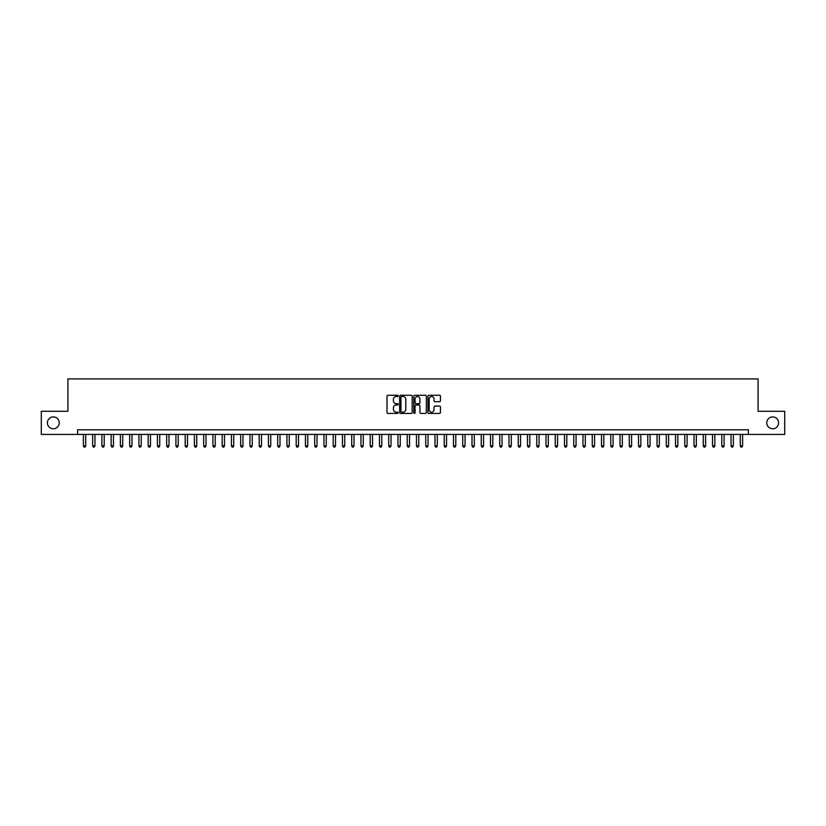 <?xml version="1.0" encoding="UTF-8"?>
<svg xmlns="http://www.w3.org/2000/svg" width="826" height="826" viewBox="0 0 826 826"><rect width="100%" height="100%" fill="white"/><g stroke="black" fill="none" stroke-linecap="round" stroke-linejoin="round"><path stroke-width="1.24" d="M398.194 395.902A0.64 0.64 0 0 0 397.564 395.272L387.91 395.272A0.909 0.909 0 0 0 387.002 396.181L387.002 412.525A0.909 0.909 0 0 0 387.91 413.434L397.564 413.434A0.64 0.64 0 0 0 398.194 412.793A0.64 0.64 0 0 0 397.564 412.164L396.315 412.164A2.901 2.901 0 0 1 393.403 409.252L393.403 407.889A2.901 2.901 0 0 1 396.315 404.988L397.564 404.988A0.64 0.64 0 0 0 398.194 404.348A0.64 0.64 0 0 0 397.564 403.718L396.315 403.718A2.901 2.901 0 0 1 393.403 400.806L393.403 399.443A2.901 2.901 0 0 1 396.315 396.542L397.564 396.542A0.64 0.64 0 0 0 398.194 395.902M766.755 422.85A5.916 5.916 0 0 0 772.671 428.777A5.916 5.916 0 0 0 778.598 422.85A5.916 5.916 0 0 0 772.671 416.934A5.916 5.916 0 0 0 766.755 422.85M47.402 422.85A5.916 5.916 0 0 0 53.329 428.777A5.916 5.916 0 0 0 59.245 422.85A5.916 5.916 0 0 0 53.329 416.934A5.916 5.916 0 0 0 47.402 422.85M439.546 401.673A0.909 0.909 0 0 0 440.444 400.765L440.444 396.181A0.909 0.909 0 0 0 439.546 395.272L428.828 395.272A0.909 0.909 0 0 0 427.92 396.181L427.92 412.525A0.909 0.909 0 0 0 428.828 413.434L439.546 413.434A0.909 0.909 0 0 0 440.444 412.525L440.444 406.981A0.909 0.909 0 0 0 439.546 406.072L434.951 406.072A0.909 0.909 0 0 0 434.042 406.981L434.042 409.727A2.426 2.426 0 0 1 431.616 412.164A2.426 2.426 0 0 1 429.19 409.727L429.19 398.968A2.426 2.426 0 0 1 431.616 396.542A2.426 2.426 0 0 1 434.042 398.968L434.042 400.765A0.909 0.909 0 0 0 434.951 401.673L439.546 401.673M77.613 434.414L41.3 434.414L41.3 411.286L67.897 411.286L67.897 378.907L758.103 378.907L758.103 411.286L784.7 411.286L784.7 434.414L748.387 434.414L748.387 429.788L77.613 429.788L77.613 434.414L748.387 434.414M412.205 396.181A0.909 0.909 0 0 0 411.296 395.272L400.579 395.272A0.909 0.909 0 0 0 399.67 396.181L399.67 412.525A0.909 0.909 0 0 0 400.579 413.434L411.296 413.434A0.909 0.909 0 0 0 412.205 412.525L412.205 396.181M414.704 395.272L425.421 395.272A0.909 0.909 0 0 1 426.33 396.181L426.33 412.525A0.909 0.909 0 0 1 425.421 413.434L420.837 413.434A0.909 0.909 0 0 1 419.928 412.525L419.928 405.896A0.909 0.909 0 0 0 419.019 404.988L415.974 404.988A0.909 0.909 0 0 0 415.065 405.896L415.065 412.793A0.64 0.64 0 0 1 414.435 413.434A0.64 0.64 0 0 1 413.795 412.793L413.795 396.181A0.909 0.909 0 0 1 414.704 395.272M401.581 396.542A0.64 0.64 0 0 0 400.94 397.172L400.94 411.524A0.64 0.64 0 0 0 401.581 412.164L402.892 412.164A2.901 2.901 0 0 0 405.803 409.252L405.803 399.443A2.901 2.901 0 0 0 402.892 396.542L401.581 396.542M419.928 399.01A2.426 2.426 0 0 0 417.491 396.583A2.426 2.426 0 0 0 415.065 399.01L415.065 402.809A0.909 0.909 0 0 0 415.974 403.718L419.019 403.718A0.909 0.909 0 0 0 419.928 402.809L419.928 399.01M83.395 434.414L83.395 445.895L85.708 445.895L85.708 434.414M85.708 445.895L85.016 447.093L84.087 447.093L83.395 445.895M92.646 434.414L92.646 445.895L94.959 445.895L94.959 434.414M94.959 445.895L94.267 447.093L93.338 447.093L92.646 445.895M101.897 434.414L101.897 445.895L104.21 445.895L104.21 434.414M104.21 445.895L103.518 447.093L102.6 447.093L101.897 445.895M111.149 434.414L111.149 445.895L113.461 445.895L113.461 434.414M113.461 445.895L112.77 447.093L111.851 447.093L111.149 445.895M120.4 434.414L120.4 445.895L122.723 445.895L122.723 434.414M122.723 445.895L122.021 447.093L121.102 447.093L120.4 445.895M129.661 434.414L129.661 445.895L131.974 445.895L131.974 434.414M131.974 445.895L131.272 447.093L130.353 447.093L129.661 445.895M138.913 434.414L138.913 445.895L141.225 445.895L141.225 434.414M141.225 445.895L140.523 447.093L139.604 447.093L138.913 445.895M148.164 434.414L148.164 445.895L150.477 445.895L150.477 434.414M150.477 445.895L149.785 447.093L148.856 447.093L148.164 445.895M157.415 434.414L157.415 445.895L159.728 445.895L159.728 434.414M159.728 445.895L159.036 447.093L158.107 447.093L157.415 445.895M166.666 434.414L166.666 445.895L168.979 445.895L168.979 434.414M168.979 445.895L168.287 447.093L167.358 447.093L166.666 445.895M175.917 434.414L175.917 445.895L178.23 445.895L178.23 434.414M178.23 445.895L177.538 447.093L176.609 447.093L175.917 445.895M185.169 434.414L185.169 445.895L187.481 445.895L187.481 434.414M187.481 445.895L186.79 447.093L185.86 447.093L185.169 445.895M194.42 434.414L194.42 445.895L196.733 445.895L196.733 434.414M196.733 445.895L196.041 447.093L195.112 447.093L194.42 445.895M203.671 434.414L203.671 445.895L205.984 445.895L205.984 434.414M205.984 445.895L205.292 447.093L204.363 447.093L203.671 445.895M212.922 434.414L212.922 445.895L215.235 445.895L215.235 434.414M215.235 445.895L214.543 447.093L213.614 447.093L212.922 445.895M222.173 434.414L222.173 445.895L224.486 445.895L224.486 434.414M224.486 445.895L223.794 447.093L222.875 447.093L222.173 445.895M231.425 434.414L231.425 445.895L233.737 445.895L233.737 434.414M233.737 445.895L233.046 447.093L232.127 447.093L231.425 445.895M240.686 434.414L240.686 445.895L242.999 445.895L242.999 434.414M242.999 445.895L242.297 447.093L241.378 447.093L240.686 445.895M249.937 434.414L249.937 445.895L252.25 445.895L252.25 434.414M252.25 445.895L251.548 447.093L250.629 447.093L249.937 445.895M259.188 434.414L259.188 445.895L261.501 445.895L261.501 434.414M261.501 445.895L260.799 447.093L259.88 447.093L259.188 445.895M268.44 434.414L268.44 445.895L270.752 445.895L270.752 434.414M270.752 445.895L270.061 447.093L269.131 447.093L268.44 445.895M277.691 434.414L277.691 445.895L280.004 445.895L280.004 434.414M280.004 445.895L279.312 447.093L278.383 447.093L277.691 445.895M286.942 434.414L286.942 445.895L289.255 445.895L289.255 434.414M289.255 445.895L288.563 447.093L287.634 447.093L286.942 445.895M296.193 434.414L296.193 445.895L298.506 445.895L298.506 434.414M298.506 445.895L297.814 447.093L296.885 447.093L296.193 445.895M305.444 434.414L305.444 445.895L307.757 445.895L307.757 434.414M307.757 445.895L307.065 447.093L306.136 447.093L305.444 445.895M314.696 434.414L314.696 445.895L317.008 445.895L317.008 434.414M317.008 445.895L316.317 447.093L315.387 447.093L314.696 445.895M323.947 434.414L323.947 445.895L326.26 445.895L326.26 434.414M326.26 445.895L325.568 447.093L324.639 447.093L323.947 445.895M333.198 434.414L333.198 445.895L335.511 445.895L335.511 434.414M335.511 445.895L334.819 447.093L333.9 447.093L333.198 445.895M342.449 434.414L342.449 445.895L344.762 445.895L344.762 434.414M344.762 445.895L344.07 447.093L343.151 447.093L342.449 445.895M351.7 434.414L351.7 445.895L354.013 445.895L354.013 434.414M354.013 445.895L353.321 447.093L352.403 447.093L351.7 445.895M360.962 434.414L360.962 445.895L363.275 445.895L363.275 434.414M363.275 445.895L362.573 447.093L361.654 447.093L360.962 445.895M370.213 434.414L370.213 445.895L372.526 445.895L372.526 434.414M372.526 445.895L371.824 447.093L370.905 447.093L370.213 445.895M379.464 434.414L379.464 445.895L381.777 445.895L381.777 434.414M381.777 445.895L381.085 447.093L380.156 447.093L379.464 445.895M388.716 434.414L388.716 445.895L391.028 445.895L391.028 434.414M391.028 445.895L390.337 447.093L389.407 447.093L388.716 445.895M397.967 434.414L397.967 445.895L400.28 445.895L400.28 434.414M400.28 445.895L399.588 447.093L398.659 447.093L397.967 445.895M407.218 434.414L407.218 445.895L409.531 445.895L409.531 434.414M409.531 445.895L408.839 447.093L407.91 447.093L407.218 445.895M416.469 434.414L416.469 445.895L418.782 445.895L418.782 434.414M418.782 445.895L418.09 447.093L417.161 447.093L416.469 445.895M425.72 434.414L425.72 445.895L428.033 445.895L428.033 434.414M428.033 445.895L427.341 447.093L426.412 447.093L425.72 445.895M434.972 434.414L434.972 445.895L437.284 445.895L437.284 434.414M437.284 445.895L436.593 447.093L435.663 447.093L434.972 445.895M444.223 434.414L444.223 445.895L446.536 445.895L446.536 434.414M446.536 445.895L445.844 447.093L444.915 447.093L444.223 445.895M453.474 434.414L453.474 445.895L455.787 445.895L455.787 434.414M455.787 445.895L455.095 447.093L454.176 447.093L453.474 445.895M462.725 434.414L462.725 445.895L465.038 445.895L465.038 434.414M465.038 445.895L464.346 447.093L463.427 447.093L462.725 445.895M471.987 434.414L471.987 445.895L474.3 445.895L474.3 434.414M474.3 445.895L473.597 447.093L472.678 447.093L471.987 445.895M481.238 434.414L481.238 445.895L483.551 445.895L483.551 434.414M483.551 445.895L482.849 447.093L481.93 447.093L481.238 445.895M490.489 434.414L490.489 445.895L492.802 445.895L492.802 434.414M492.802 445.895L492.1 447.093L491.181 447.093L490.489 445.895M499.74 434.414L499.74 445.895L502.053 445.895L502.053 434.414M502.053 445.895L501.361 447.093L500.432 447.093L499.74 445.895M508.992 434.414L508.992 445.895L511.304 445.895L511.304 434.414M511.304 445.895L510.613 447.093L509.683 447.093L508.992 445.895M518.243 434.414L518.243 445.895L520.556 445.895L520.556 434.414M520.556 445.895L519.864 447.093L518.934 447.093L518.243 445.895M527.494 434.414L527.494 445.895L529.807 445.895L529.807 434.414M529.807 445.895L529.115 447.093L528.186 447.093L527.494 445.895M536.745 434.414L536.745 445.895L539.058 445.895L539.058 434.414M539.058 445.895L538.366 447.093L537.437 447.093L536.745 445.895M545.996 434.414L545.996 445.895L548.309 445.895L548.309 434.414M548.309 445.895L547.617 447.093L546.688 447.093L545.996 445.895M555.248 434.414L555.248 445.895L557.56 445.895L557.56 434.414M557.56 445.895L556.869 447.093L555.939 447.093L555.248 445.895M564.499 434.414L564.499 445.895L566.812 445.895L566.812 434.414M566.812 445.895L566.12 447.093L565.201 447.093L564.499 445.895M573.75 434.414L573.75 445.895L576.063 445.895L576.063 434.414M576.063 445.895L575.371 447.093L574.452 447.093L573.75 445.895M583.001 434.414L583.001 445.895L585.314 445.895L585.314 434.414M585.314 445.895L584.622 447.093L583.703 447.093L583.001 445.895M592.263 434.414L592.263 445.895L594.575 445.895L594.575 434.414M594.575 445.895L593.873 447.093L592.954 447.093L592.263 445.895M601.514 434.414L601.514 445.895L603.827 445.895L603.827 434.414M603.827 445.895L603.125 447.093L602.206 447.093L601.514 445.895M610.765 434.414L610.765 445.895L613.078 445.895L613.078 434.414M613.078 445.895L612.386 447.093L611.457 447.093L610.765 445.895M620.016 434.414L620.016 445.895L622.329 445.895L622.329 434.414M622.329 445.895L621.637 447.093L620.708 447.093L620.016 445.895M629.267 434.414L629.267 445.895L631.58 445.895L631.58 434.414M631.58 445.895L630.888 447.093L629.959 447.093L629.267 445.895M638.519 434.414L638.519 445.895L640.831 445.895L640.831 434.414M640.831 445.895L640.14 447.093L639.21 447.093L638.519 445.895M647.77 434.414L647.77 445.895L650.083 445.895L650.083 434.414M650.083 445.895L649.391 447.093L648.462 447.093L647.77 445.895M657.021 434.414L657.021 445.895L659.334 445.895L659.334 434.414M659.334 445.895L658.642 447.093L657.713 447.093L657.021 445.895M666.272 434.414L666.272 445.895L668.585 445.895L668.585 434.414M668.585 445.895L667.893 447.093L666.964 447.093L666.272 445.895M675.523 434.414L675.523 445.895L677.836 445.895L677.836 434.414M677.836 445.895L677.144 447.093L676.215 447.093L675.523 445.895M684.775 434.414L684.775 445.895L687.087 445.895L687.087 434.414M687.087 445.895L686.396 447.093L685.477 447.093L684.775 445.895M694.026 434.414L694.026 445.895L696.339 445.895L696.339 434.414M696.339 445.895L695.647 447.093L694.728 447.093L694.026 445.895M703.277 434.414L703.277 445.895L705.6 445.895L705.6 434.414M705.6 445.895L704.898 447.093L703.979 447.093L703.277 445.895M712.539 434.414L712.539 445.895L714.851 445.895L714.851 434.414M714.851 445.895L714.149 447.093L713.23 447.093L712.539 445.895M721.79 434.414L721.79 445.895L724.103 445.895L724.103 434.414M724.103 445.895L723.4 447.093L722.482 447.093L721.79 445.895M731.041 434.414L731.041 445.895L733.354 445.895L733.354 434.414M733.354 445.895L732.662 447.093L731.733 447.093L731.041 445.895M740.292 434.414L740.292 445.895L742.605 445.895L742.605 434.414M742.605 445.895L741.913 447.093L740.984 447.093L740.292 445.895"/></g></svg>
